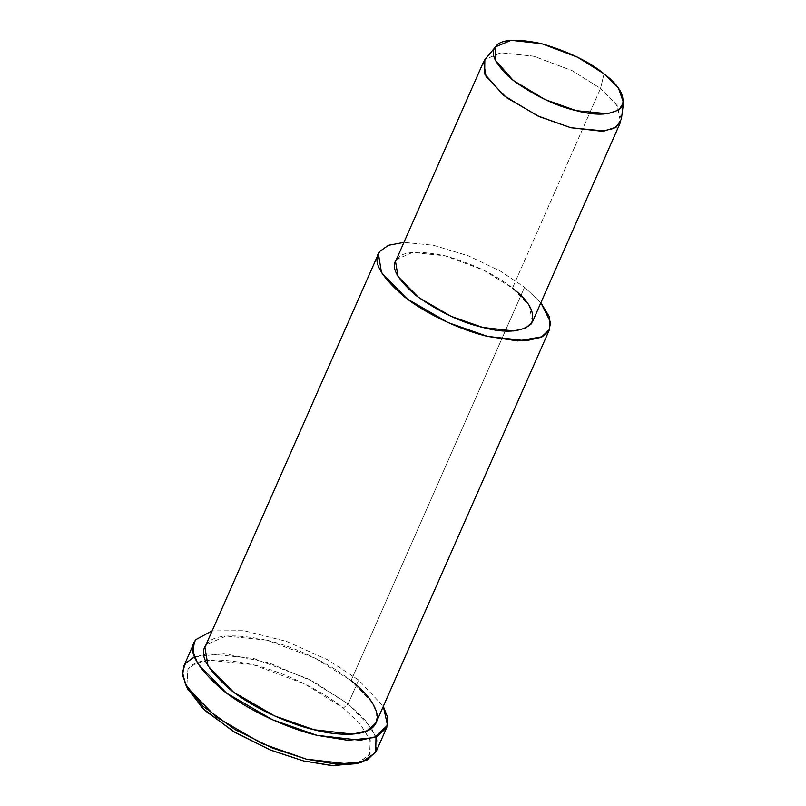 <?xml version="1.0" encoding="UTF-8"?>
<svg xmlns="http://www.w3.org/2000/svg" width="806" height="806" viewBox="0 0 806 806"><rect width="100%" height="100%" fill="white"/><g stroke="black" fill="none" stroke-linecap="round" stroke-linejoin="round"><path stroke-width="0.6" stroke-dasharray="4.03 3.02" d="M194.478 656.87L223.977 653.565L268.64 662.754L314.37 682.108L348.132 703.89L343.356 708.081L304.728 683.992L253.013 664.678L209.066 660.174L195.526 663.59L187.899 669.393L186.801 686.803L187.899 669.393C194.599 658.744 216.3 657.172 253.013 664.678C288.427 673.272 325.07 693.059 343.356 708.081L348.132 703.89L365.309 719.97L376.019 736.936M356.534 763.655L369.491 754.839L370.297 740.533L360.151 723.899L343.356 708.081L359.627 723.294L369.894 739.354L370.186 753.489L359.093 762.788M621.355 119.217L615.945 103.853L600.541 88.408L604.047 73.799L600.541 88.408L572.2 70.686L534.197 56.339L501.473 52.672L485.212 59.17M483.61 61.719L484.849 59.624L500.597 52.763L533.31 56.108L571.786 70.475L600.541 88.408L617.195 105.677L620.549 122.119M532.454 321.836L529.109 305.403L512.445 288.135L600.541 88.408L512.445 288.135L483.701 270.201L445.214 255.834L412.511 252.48L396.764 259.341L395.524 261.446M376.09 722.73L376.785 713.159L371.898 702.187L351.073 680.596L524.565 287.258L500.576 271.219L468.326 255.824L433.356 245.246L403.937 242.374L433.356 245.246L468.326 255.824L500.576 271.219L524.565 287.258L540.866 302.764L524.565 287.258L351.073 680.596L315.146 658.19L267.038 640.226L226.154 636.035L206.467 644.609L204.926 647.238M396.764 259.341C401.751 251.412 417.901 250.243 445.214 255.834C473.999 264.207 496.405 274.977 512.445 288.135M376.271 751.283L377.057 740.523L371.556 728.171L348.132 703.89L358.65 680.052L328.052 659.983L286.654 641.445L243.986 630.705L212.149 630.856L243.986 630.705L286.654 641.445L328.052 659.983L358.65 680.052L383.313 706.348L358.65 680.052L348.132 703.89L307.711 678.672L253.598 658.472L207.595 653.757L193.43 657.323L185.451 663.398L183.708 666.361M206.467 644.609C212.703 634.705 232.894 633.244 267.038 640.226C299.983 648.226 334.067 666.622 351.073 680.596"/><path stroke-width="1.21" d="M359.093 762.788L333.573 765.7L303.459 760.914L269.859 749.802L232.934 731.223L202.457 708.192L186.801 686.803L187.889 689.271L204.845 710.459L235.241 732.614L271.038 750.285L303.459 760.914L331.77 765.589L356.534 763.655L361.924 762.043L336.011 764.078L306.391 759.171L272.448 748.059L234.999 729.561L203.183 706.378L185.44 684.203L182.438 672.133L185.451 663.398L194.478 656.87M376.019 736.936L375.687 752.482L361.924 762.043M604.047 73.799L618.494 88.287L623.562 102.684L618.736 110.079L607.502 113.727L576.219 110.654L544.987 99.521L513.19 80.378L495.368 60.228L495.589 46.808L511.175 40.3L541.854 43.736L577.479 57.186L604.047 73.799C589.015 61.468 567.998 51.372 541.017 43.524C515.407 38.285 500.264 39.383 495.589 46.808C489.544 53.579 495.408 64.772 513.19 80.378C534.509 95.733 555.515 105.828 576.219 110.654C597.306 116.225 612.449 115.127 621.648 107.369C625.94 97.254 620.076 86.071 604.047 73.799M495.932 46.385L484.849 59.624L484.618 73.93L503.619 95.43L537.542 115.842L570.85 127.721L604.218 130.995L616.207 127.106L621.355 119.217L623.562 102.684M620.549 122.119L613.88 128.426L601.83 131.227L570.85 127.721L539.315 116.648L506.521 97.647L486.109 76.782L483.61 61.719L395.524 261.446L398.023 276.498L418.425 297.374L451.229 316.375L482.764 327.448L513.744 330.954L525.784 328.153L532.454 321.836L620.549 122.119M403.937 242.374L388.381 245.296L379.958 251.271C371.888 260.298 379.707 275.209 403.423 296.024C427.684 315.509 464.014 330.944 487.459 336.394L517.875 340.948L542.317 336.727L548.906 330.692L550.669 322.471L540.866 302.764L549.46 316.939L549.571 329.392L541.239 337.271L526.177 340.777L487.459 336.394L448.035 322.561L407.04 298.804L381.53 272.71L378.407 253.89L379.958 251.271L388.381 245.296L403.937 242.374M512.445 288.135C529.542 301.212 535.799 313.151 531.225 323.941C521.411 332.213 505.251 333.382 482.764 327.448C460.679 322.289 438.273 311.529 415.533 295.147C396.562 278.503 390.305 266.564 396.764 259.341M378.407 253.89L204.926 647.238L208.049 666.058L233.549 692.153L274.554 715.899L313.967 729.742L352.696 734.125L367.748 730.619L376.09 722.73L549.571 329.392M212.149 630.856L195.969 639.561C186.891 649.717 195.687 666.502 222.365 689.916C249.659 711.839 290.533 729.198 316.899 735.334L347.89 740.321L374.397 737.561L387.535 725.319L383.313 706.348L387.757 717.612L386.789 727.445L377.41 736.321L360.473 740.271L316.899 735.334L272.559 719.768L226.436 693.049L197.742 663.691L193.148 651.691L194.226 642.523L195.969 639.561L212.149 630.856M351.073 680.596C369.259 694.49 383.465 714.328 374.538 725.36C366.498 736.805 337.865 736.059 313.967 729.742C290.523 724.282 254.192 708.857 229.932 689.372C206.225 668.557 198.407 653.636 206.467 644.609M194.226 642.523L183.708 666.361L182.64 675.529L187.224 687.528L215.917 716.887L262.041 743.606L306.391 759.171L349.955 764.108L366.891 760.159L376.271 751.283L386.789 727.445M187.889 689.271L185.44 684.203"/></g></svg>

